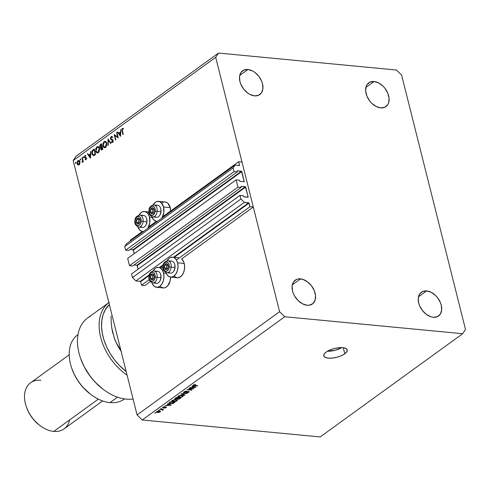<?xml version="1.0" encoding="UTF-8"?>
<svg xmlns="http://www.w3.org/2000/svg" width="490" height="490" viewBox="0 0 490 490"><rect width="100%" height="100%" fill="white"/><g stroke="black" fill="none" stroke-linecap="round" stroke-linejoin="round"><path stroke-width="0.73" d="M130.248 240.259L142.406 231.452L130.248 240.259L130.407 240.915L130.248 240.259M148.531 227.011L156.451 221.278L148.531 227.011M162.576 216.837L238.673 161.718L241.993 162.031L253.287 207.013L249.967 206.7L249.073 203.13L174.22 257.354L249.073 203.13L244.351 202.376L240.915 199.02L239.996 195.375L243.187 195.682L243.744 196.87L248.154 197.201L245.686 187.064L137.261 265.605L136.918 265.274L245.343 186.727L241.092 186.323L241.117 187.462L237.932 187.156L129.507 265.703L127.676 258.408L236.1 179.867L239.285 180.167L239.849 181.355L244.259 181.692L241.791 171.549L133.366 250.096L133.023 249.759L241.448 171.218L237.197 170.808L237.221 171.947L234.036 171.647L233.118 167.996L234.998 165.148L239.543 165.498L238.673 161.718L162.576 216.837M239.2 165.553L234.998 165.148L126.573 243.695L234.998 165.148L233.118 167.996L124.693 246.543L233.118 167.996L234.036 171.647L125.612 250.188L234.036 171.647L237.221 171.947L128.797 250.494L237.221 171.947L237.074 170.839L241.791 171.549L133.366 250.096L134.254 253.642L133.023 249.759L241.448 171.218L244.222 181.735L239.849 181.355L239.285 180.167L236.1 179.867L237.932 187.156L129.507 265.703L132.692 266.003L241.117 187.462L132.692 266.003L129.507 265.703L127.676 258.408L236.1 179.867L237.932 187.156L241.117 187.462L241.092 186.323L245.686 187.064L137.261 265.605L138.149 269.157L136.918 265.274L245.343 186.727L248.179 196.992L243.744 196.87L243.187 195.682L239.996 195.375L131.571 273.922L239.996 195.375L240.915 199.02L132.49 277.567L240.915 199.02L244.351 202.376L135.92 280.923L244.351 202.376L248.73 202.793L249.967 206.7L176.431 259.97L249.967 206.7L253.287 207.013L181.649 258.91L253.287 207.013L241.993 162.031L238.673 161.718L239.567 165.283L239.2 165.553M126.573 243.695L124.693 246.543L125.612 250.188L128.797 250.494L125.612 250.188L124.693 246.543L126.573 243.695M130.181 249.49L133.023 249.759L130.181 249.49M243.916 181.747L244.283 181.478L243.916 181.747M134.076 264.998L136.918 265.274L134.076 264.998M247.811 197.256L248.179 196.992L247.811 197.256M131.571 273.922L132.49 277.567L135.92 280.923L140.305 281.34L149.328 274.804L140.305 281.34L135.92 280.923L132.49 277.567L131.571 273.922M159.464 267.46L163.372 264.631L159.464 267.46M173.509 257.287L248.73 202.793L173.509 257.287M140.648 281.677L141.543 285.241L149.279 279.643L141.543 285.241L144.862 285.56L150.314 281.609L144.862 285.56L141.543 285.241L140.648 281.677L149.138 275.527L140.648 281.677M163.182 265.353L160.175 267.528L163.182 265.353M162.386 270.143L163.317 269.469L162.386 270.143M170.649 277.138A10.014 6.358 95.4 0 1 165.932 272.581L166.931 274.614L168.964 276.593L171.396 277.138L173.858 276.164L175.977 273.818L177.429 270.462L177.999 266.603L177.588 262.824A10.014 6.358 95.4 0 1 170.649 277.138L177.288 277.769A10.014 6.358 -84.6 0 0 184.228 263.461L177.588 262.824L176.265 259.712L174.238 257.734L173.05 257.275L170.551 257.495L169.338 258.169L167.059 260.778A10.014 6.358 95.4 0 1 172.547 257.195A10.014 6.358 95.4 0 1 177.588 262.824L184.228 263.461A10.014 6.358 -84.6 0 0 181.649 258.91L183.67 261.789L184.552 265.298L184.473 269.188L183.444 272.869L181.625 275.778L179.285 277.469L176.792 277.689L174.514 276.403M163.544 272.997A10.014 6.358 95.4 0 1 156.604 287.312A10.014 6.358 95.4 0 1 151.894 282.755L152.886 284.788L154.92 286.766L157.351 287.312L159.814 286.338L161.933 283.992L163.391 280.635L163.954 276.77L163.544 272.997L166.202 273.255L163.544 272.997L162.227 269.886L160.193 267.908L159.005 267.448L156.506 267.669L155.293 268.342L153.015 270.952A10.014 6.358 95.4 0 1 158.509 267.368A10.014 6.358 95.4 0 1 163.544 272.997M156.604 287.312L163.244 287.942A10.014 6.358 -84.6 0 0 170.594 277.132L170.03 281.266L167.58 285.952L165.24 287.642L163.991 287.942L161.559 287.403L160.469 286.577M164.419 201.984L166.851 202.529L167.935 203.35L170.202 207.619L163.562 206.988L170.202 207.619A10.014 6.358 -84.6 0 0 165.161 201.99L158.521 201.353A10.014 6.358 95.4 0 1 163.562 206.988L163.807 212.715L161.847 218.142A10.014 6.358 95.4 0 0 163.562 206.988L161.296 202.719L159.023 201.433L156.524 201.653L155.312 202.327L153.033 204.936A10.014 6.358 95.4 0 1 158.521 201.353M149.517 217.162A10.014 6.358 95.4 0 1 147.802 228.316L149.762 222.889L149.517 217.162L152.176 217.413L149.517 217.162L148.201 214.05L147.251 212.893L144.979 211.607L142.48 211.827L141.267 212.501L138.989 215.11A10.014 6.358 95.4 0 1 144.483 211.527A10.014 6.358 95.4 0 1 149.517 217.162M143.466 231.458A10.014 6.358 95.4 0 1 142.578 231.47A10.014 6.358 95.4 0 1 137.868 226.913L139.803 230.104L142.082 231.39L143.466 231.458M344.801 353.792L343.282 347.735L344.801 353.792L341.328 355.728L336.967 357.235L332.385 358.086L328.276 358.141L325.268 357.406L323.823 355.985L324.153 354.092L326.211 352.022A12.085 4.557 -14.1 0 1 338.798 347.716A12.085 4.557 -14.1 0 1 347.226 349.964A12.085 4.557 -14.1 0 1 344.801 353.792A12.085 4.557 -14.1 0 1 332.214 358.104A12.085 4.557 -14.1 0 1 323.786 355.85A12.085 4.557 -14.1 0 1 326.211 352.022L329.684 350.087L334.045 348.58L338.627 347.729L342.737 347.673L345.744 348.408L347.19 349.829L346.859 351.722L344.801 353.792M374.06 81.512A14.676 9.898 -125.9 0 1 387.382 92.249A14.676 9.898 -125.9 0 1 385.985 106.587A14.676 9.898 -125.9 0 1 380.687 107.886L384.754 107.292L387.7 104.78L388.601 102.918L389.091 98.325L387.798 93.18L384.92 88.267L383.015 86.136L378.635 82.933L374.06 81.512L369.993 82.106L367.053 84.617L366.146 86.479L365.656 91.073L366.949 96.218L369.827 101.13L371.732 103.261L376.112 106.465L380.687 107.886A14.676 9.898 -125.9 0 1 367.365 97.149A14.676 9.898 -125.9 0 1 368.762 82.81A14.676 9.898 -125.9 0 1 374.06 81.512L365.877 87.441L374.06 81.512M426.661 290.913A14.676 9.898 -125.9 0 1 439.977 301.644A14.676 9.898 -125.9 0 1 438.581 315.983A14.676 9.898 -125.9 0 1 433.283 317.281L437.35 316.693L440.296 314.182L441.668 310.139L441.257 305.172L440.394 302.581L437.515 297.669L435.61 295.537L431.231 292.328L426.661 290.913L422.594 291.507L419.648 294.012L418.276 298.061L418.687 303.022L419.55 305.613L422.429 310.531L426.453 314.464L431.016 316.822L433.283 317.281A14.676 9.898 -125.9 0 1 419.967 306.55A14.676 9.898 -125.9 0 1 421.363 292.212A14.676 9.898 -125.9 0 1 426.661 290.913L418.478 296.842L426.661 290.913M300.505 278.89A14.676 9.898 -125.9 0 1 313.827 289.621A14.676 9.898 -125.9 0 1 312.43 303.959A14.676 9.898 -125.9 0 1 307.132 305.258L309.27 305.215L312.841 303.635L315.046 300.29L315.536 295.697L314.243 290.558L311.364 285.639L307.334 281.707L302.771 279.349L298.367 278.933L296.438 279.478L293.492 281.989L292.12 286.031L292.53 290.999L293.394 293.59L294.655 296.125L298.177 300.633L302.557 303.843L307.132 305.258A14.676 9.898 -125.9 0 1 293.81 294.527A14.676 9.898 -125.9 0 1 295.207 280.188A14.676 9.898 -125.9 0 1 300.505 278.89L292.322 284.819L300.505 278.89M247.909 69.488A14.676 9.898 -125.9 0 1 261.225 80.219A14.676 9.898 -125.9 0 1 259.829 94.558A14.676 9.898 -125.9 0 1 254.531 95.856L258.598 95.262L261.544 92.757L262.916 88.708L262.505 83.747L261.642 81.156L258.763 76.244L254.739 72.306L252.479 70.903L247.909 69.488L243.842 70.076L240.896 72.587L239.524 76.63L239.935 81.597L240.798 84.188L243.677 89.1L247.701 93.039L249.961 94.441L254.531 95.856A14.676 9.898 -125.9 0 1 241.215 85.125A14.676 9.898 -125.9 0 1 242.611 70.787A14.676 9.898 -125.9 0 1 247.909 69.488L239.726 75.417L247.909 69.488M401.604 75.056L465.5 329.439L462.683 333.715L284.739 316.748L142.241 419.979L320.184 436.939L462.683 333.715L320.184 436.939L142.241 419.979L137.084 414.944L279.588 311.714L215.692 57.33L73.188 160.561L137.084 414.944L73.188 160.561L76.005 156.286L218.509 53.061L396.453 70.021L401.604 75.056L465.5 329.439L462.683 333.715L284.739 316.748L279.588 311.714L137.084 414.944L142.241 419.979L284.739 316.748L279.588 311.714L215.692 57.33L218.509 53.061L76.005 156.286L73.188 160.561L215.692 57.33L218.509 53.061L396.453 70.021L401.604 75.056M117.704 137.022L116.632 132.759L116.957 132.527L118.317 137.953L114.789 135.46L115.861 139.73L115.536 139.969L114.176 134.536L117.704 137.022L114.176 134.536L115.536 139.969L115.861 139.73L114.789 135.46L118.317 137.953L116.957 132.527L116.632 132.759L117.024 132.796L116.632 132.759L117.704 137.022L118.096 137.059L117.704 137.022M111.236 137.163L112.253 137.494L112.492 136.998L111.095 136.606L110.434 138.823L110.875 138.866L110.434 138.823L110.366 138.186L111.187 136.545L112.492 136.998L112.253 137.494L111.304 137.12L110.734 138.088L110.936 138.952L113.049 140.305L113.043 141.524L112.198 142.474L111.31 142.106L111.518 141.561L112.584 141.567L112.682 140.465L110.973 139.638L110.434 138.823L112.761 140.673L112.4 141.745L111.518 141.561L111.31 142.106L112.504 142.327L113.08 140.416L110.758 138.597L111.236 137.163L112.921 137.182M108.057 138.97L110.997 143.258L110.648 143.509L108.37 140.103L108.241 145.254L107.892 145.506L108.057 138.97L107.892 145.506L108.241 145.254L108.37 140.103L110.648 143.509L110.997 143.258L108.057 138.97M104.082 141.69L104.86 141.359L105.981 141.781L106.802 143.717L106.214 146.626L104.756 147.71L103.972 147.545L103.078 146.455L102.943 143.49L104.082 141.69L102.9 145.916L104.493 147.717L105.54 147.374L106.698 143.135L105.099 141.359L104.082 141.69L105.405 141.812L104.082 141.69M96.849 146.92L97.633 146.596L98.753 147.018L99.574 148.954L98.986 151.863L97.528 152.947L96.744 152.782L95.85 151.692L95.715 148.727L96.849 146.92L95.672 151.153L97.265 152.947L98.312 152.611L99.47 148.372L97.871 146.596L96.849 146.92L98.178 147.049L96.849 146.92M90.822 151.453L90.423 158.16L87.392 153.94L87.747 153.682L88.715 155.036L90.356 153.848L90.822 151.453L90.356 153.848L88.715 155.036L87.747 153.682L87.392 153.94L90.472 158.129L90.822 151.453M75.632 162.38L76.066 162.803L75.607 163.305L75.521 162.496L75.858 163.286L76.042 162.613L75.632 162.38L76.042 162.613M147.906 213.138L149.119 212.464M170.612 211.019A10.014 6.358 -84.6 0 0 170.202 207.619L170.612 211.392M161.951 202.964L163.164 202.29M77.855 164.848L79.025 164.775L79.864 163.391L79.87 161.718L79.803 163.611L78.431 165.014L77.622 164.652L77.138 163.697L77.5 161.192L78.265 160.506L79.111 160.555L79.87 161.718L78.731 160.426L77.99 160.671L77.138 163.697L78.314 165.014M80.311 158.987L80.746 159.415L80.293 159.918L80.201 159.109L80.538 159.893L80.721 159.226L80.311 158.987L80.721 159.226M81.971 157.866L82.296 157.633L83.294 161.602L82.969 161.835L82.822 161.253L82.106 162.447L82.596 160.775L81.971 157.866L82.59 160.604L82.026 162.441L82.822 161.253L82.969 161.835L83.294 161.602L82.296 157.633L81.971 157.866M83.227 156.874L83.668 157.296L83.208 157.798L83.122 156.99L83.453 157.78L83.643 157.106L83.227 156.874L83.643 157.106M86.387 158.209L86.105 159.624L85.162 159.66L85.297 159.158L85.922 159.189L86.062 158.466L84.788 157.823L84.458 156.812L84.923 155.649L85.891 155.581L85.768 156.108L84.978 156.237L84.831 157.045L86.387 158.209L85.885 158.172L85.854 159.25L85.297 159.158L85.162 159.66L85.977 159.734L85.162 159.66L85.977 159.734L86.387 158.209L86.111 157.688L84.513 157.296L84.788 157.823L86.387 158.221M91.949 153.768L92.157 150.871L94.252 148.972L95.611 154.399L93.541 155.581L92.212 154.534L91.949 153.768L93.688 155.563L95.611 154.399L94.252 148.972L93.131 149.781L93.933 149.86L93.131 149.781C91.973 150.644 91.581 151.967 91.949 153.768L92.353 153.805L91.949 153.768M100.499 144.446L101.479 143.735L102.845 149.162L101.491 149.989L100.695 149.315L100.781 147.704L100.144 147.557L99.697 146.657L99.795 145.426L100.499 144.446L99.733 146.822L100.781 147.704L100.652 149.162L101.363 149.989L102.845 149.162L101.479 143.735L100.499 144.446L101.687 144.556L100.499 144.446M120.938 129.636L120.54 136.343L117.508 132.122L117.863 131.865L118.837 133.219L120.473 132.031L120.938 129.636L120.473 132.031L118.837 133.219L117.863 131.865L117.508 132.122L120.54 136.343L120.938 129.636M122.518 128.986L122.194 129.819L123.278 134.364L122.953 134.597L121.826 129.556L122.396 128.417L123.425 128.411L123.339 128.968L122.518 128.986L123.339 128.968L123.425 128.411L122.396 128.417L122.035 130.928L122.953 134.597L123.278 134.364L122.371 130.75L122.518 128.986M192.619 388.693L188.919 388.337L193.948 388.509L188.313 389.55L192.019 389.899L191.645 390.175L186.996 389.734L192.619 388.693L186.996 389.734L191.645 390.175L192.019 389.899L188.313 389.55L193.948 388.509L188.919 388.337L192.619 388.693L192.546 388.374L192.619 388.693M184.16 392.845L183.554 392.637L183.591 392.214L185.257 391.296L186.721 391.167L184.546 391.908L184.136 392.355L184.522 392.576L188.007 391.424L189.189 391.724L187.609 392.845L186.28 392.974L188.307 392.196L188.503 391.816L188.038 391.682L184.16 392.845L187.578 391.731L188.166 391.688L188.221 392.257L186.28 392.974L188.779 392.3L189.189 391.724L188.552 391.418L184.522 392.576L184.454 391.969L186.721 391.167L183.946 391.89L183.487 392.521L184.16 392.845L183.922 391.908L184.16 392.845M184.589 395.283L181.079 394.015L187.198 393.397L181.839 393.911L184.981 395.001L184.589 395.283L184.981 395.001L181.839 393.911L187.198 393.397L181.465 393.733L181.079 394.015L184.589 395.283L184.473 394.824L184.589 395.283M178.182 396.067L181.018 395.234L183.266 395.638L182.574 396.753L180.038 397.359L177.919 396.992L178.182 396.067L177.827 396.906L179.132 397.329L182.948 396.52L183.389 395.834L181.937 395.252L179.977 395.363L178.182 396.067M172.174 400.416L175.01 399.583L177.38 400.177L176.565 401.108L174.244 401.702L172.027 401.42L171.757 400.869L172.174 400.416L171.825 401.255L173.123 401.684L176.939 400.875L177.38 400.183L175.928 399.601L172.174 400.416M168.339 404.385L167.268 404.023L167.66 403.742L171.151 405.022L170.79 405.285L164.983 405.677L167.078 405.297L168.339 404.385L167.078 405.297L164.983 405.677L170.79 405.285L171.151 405.022L167.66 403.742L167.268 404.023L168.339 404.385L168.229 403.95L168.339 404.385M155.557 413.052L154.895 412.99L155.269 412.715L155.93 412.782L155.557 413.052L155.93 412.782L155.269 412.715L154.895 412.99L155.557 413.052L155.477 412.733L155.557 413.052M160.236 411.937L160.028 411.122L160.236 411.937L159.495 411.043L156.733 411.606L157.511 412.507L156.512 412.243L156.531 411.784L158.478 411.037L160.457 411.306L159.924 412.127L158.154 412.531L160.236 411.937L160.549 411.453M159.03 410.534L158.368 410.473L158.742 410.197L159.403 410.265L158.368 410.473L159.03 410.534M161.571 409.585L159.82 409.42L160.193 409.144L163.574 409.469L162.662 409.689L162.888 410.007L162.282 410.308L161.939 410.161L162.312 409.756L161.571 409.585L162.196 409.701L161.939 410.161L162.282 410.308L162.815 410.069L162.662 409.689L163.574 409.469L160.193 409.144L159.82 409.42L161.571 409.585M161.565 408.697L160.898 408.636L161.565 408.697M162.87 408.054L162.386 407.558L163.587 406.878L164.646 406.761L163.237 407.294L163.164 407.772L165.565 406.951L166.533 407.178L164.591 408.158L165.828 407.478L165.657 407.208L162.87 408.054L165.743 407.215L164.358 408.158L166.184 407.631L166.055 406.933L163.556 407.741L163.121 407.374L164.646 406.761L162.668 407.306L162.87 408.054L162.668 407.306M170.244 403.791L168.756 403.172L170.336 401.8L174.985 402.247L172.927 403.54L170.244 403.791L173.301 403.393L174.985 402.247L170.336 401.8L168.762 403.233L170.244 403.791M177.141 398.927L177.711 399.313L177.484 398.407L177.711 399.313L180.988 397.892L176.345 397.451L174.752 398.848L175.5 399.179L175.261 398.229L175.5 399.179L174.758 398.731L176.345 397.451L180.988 397.892L178.875 399.191L177.135 399.038M193.078 386.463L192.007 386.102L192.392 385.82L195.89 387.1L195.522 387.363L189.722 387.762L191.817 387.382L193.078 386.463L191.817 387.382L189.722 387.762L195.522 387.363L195.89 387.1L192.392 385.82L192.007 386.102L193.078 386.463L192.968 386.028L193.078 386.463M193.525 384.95L194.267 385.691L194.181 385.361L194.267 385.691L197.795 385.722L194.028 385.318L193.973 384.705L194.052 385.018L195.755 384.527L193.703 384.84L195.455 384.503L193.979 385.299L197.795 385.722L197.421 385.991L193.758 385.624L193.268 385.41L193.525 384.95L193.244 385.361M327.436 351.226A12.085 4.557 165.9 0 0 341.824 347.612L335.215 350.258L327.436 351.226M156.733 411.606L156.414 412.096M159.795 411.079L159.758 411.888L159.814 411.478L159.121 411.312L159.758 411.888L157.854 412.231L157.204 411.661L159.042 411.018L157.204 411.661M163.121 409.426L163.201 409.738L163.121 409.426M162.582 409.371L162.662 409.689L162.582 409.371M162.815 410.069L162.662 409.689M163.164 407.772L163.121 407.374M166.184 407.631L166.055 406.933M165.743 407.215L165.687 407.594M164.652 407.239L164.732 407.558L164.652 407.239M170.673 404.844L170.79 405.285L170.673 404.844M168.762 404.526L169.773 404.899L169.669 404.477L170.483 405.108L170.391 404.74L170.483 405.108L167.745 405.261L167.654 404.881L167.745 405.261L168.762 404.526L168.658 404.103L168.762 404.526L167.745 405.261L170.483 405.108L168.762 404.526M173.87 402.609L173.962 402.982L173.87 402.609M173.221 403.068L173.301 403.393L173.221 403.068M169.632 403.313L172.247 403.46L174.066 402.468L170.502 402.125L169.859 402.59L169.761 402.216L169.632 403.313L170.422 401.812L174.066 402.468L173.987 402.149L172.823 403.288L170.624 403.521L169.632 403.313L169.283 402.56M176.651 399.718L176.939 400.875L176.651 399.718M173.037 401.347L173.123 401.684L173.037 401.347M171.739 400.924L171.825 401.255L171.739 400.924M175.549 399.877L176.731 400.312L176.394 400.826L173.515 401.414L172.719 400.471L172.639 400.14L172.719 400.471L175.549 399.877L175.469 399.577L175.549 399.877L173.166 400.22L172.407 400.991L173.65 401.426L175.641 401.194L176.737 400.367L175.549 399.877M172.247 400.367L172.4 400.973L172.719 400.471M178.011 399.032L180.069 398.113L178.685 397.978L180.069 398.113L179.995 397.794L179.456 398.56L178.011 399.032L177.594 398.327L177.692 398.731L178.605 397.666L177.656 398.793L178.011 399.032L177.692 398.731M175.873 398.903L178.139 397.929L176.51 397.776L178.139 397.929L178.06 397.611L177.447 398.431L175.873 398.903L175.353 398.162L175.463 398.584L176.431 397.457L175.426 398.646L175.873 398.903L175.463 398.584M182.66 395.363L182.948 396.52L182.66 395.363M179.046 396.992L179.132 397.329L179.046 396.992M177.748 396.569L177.827 396.906L177.748 396.569M182.58 395.344L182.733 395.963L181.557 395.522L182.403 396.471L180.73 397.047L179.524 397.059L178.648 395.791L178.728 396.116L181.557 395.522L181.478 395.222L181.557 395.522L179.536 395.73L178.415 396.477L178.715 396.9L180.246 397.084L182.066 396.673L182.727 395.938L182.403 396.471M178.256 396.018L178.409 396.624L178.728 396.116M184.369 391.632L184.454 391.969L184.369 391.632M184.522 392.576L184.454 391.969M188.558 391.418L188.779 392.3L188.558 391.418M188.166 391.688L188.221 392.257M193.458 388.46L193.544 388.797L193.458 388.46M191.566 389.856L191.645 390.175L191.566 389.856M195.412 386.929L195.522 387.363L195.412 386.929M193.495 386.604L194.512 386.984L194.401 386.555L195.222 387.186L195.13 386.824L195.222 387.186L192.484 387.339L192.386 386.965L192.484 387.339L193.495 386.604L193.391 386.187L193.495 386.604L192.484 387.339L195.222 387.186L193.495 386.604M156.929 411.478L157.645 412.206L159.758 411.888M156.622 221.296A10.014 6.358 95.4 0 0 157.511 221.284L156.126 221.217L153.848 219.93L151.906 216.739A10.014 6.358 95.4 0 0 156.622 221.296L157.394 221.37M75.442 163.048L75.858 163.286M76.955 162.502L77.371 162.741M78.976 164.805L78.731 164.493M78.902 164.285L79.521 163.286L79.545 161.951L79.925 161.988L78.761 160.983L77.745 161.553L77.426 163.305L78.112 161.155L79.545 161.951L78.902 164.285L79.454 164.34L77.463 163.464L77.138 163.697L78.161 164.407L79.686 164.585M79.068 161.008L77.99 160.671L79.374 160.757M79.454 160.708L79.062 161.02M78.584 164.193L79.062 164.885M78.112 161.155L80.017 161.1M80.121 159.66L80.538 159.893M83.214 161.29L82.822 161.253L83.214 161.29M82.026 162.441L82.338 162.368M82.651 161.939L82.1 161.89L82.651 161.939M82.681 161.878L82.283 161.841L82.681 161.878M83.055 160.647L82.59 160.604L83.055 160.647M82.7 159.238L82.308 159.201L82.7 159.238M83.043 157.547L83.453 157.78M85.162 159.66L85.977 159.74M85.854 159.25L85.297 159.158M86.436 158.503L86.062 158.466L86.436 158.503M85.407 158.037L85.885 158.172M86.363 158.123L85.493 158.043M86.73 158.16L84.788 157.823L86.118 157.952L85.842 157.425M84.997 155.593L84.513 157.296L85.003 157.345L85.138 156.065L85.768 156.108L85.891 155.581L84.997 155.593L85.891 155.581M85.138 156.065L85.768 156.108M86.111 157.688L85.015 157.357M85.873 157.529L86.418 158.105M87.967 153.995L87.392 153.94L87.967 153.995M89.517 155.116L88.715 155.036L89.517 155.116M90.693 153.885L90.356 153.848L90.693 153.885M90.809 151.747L90.466 151.71L90.809 151.747M90.185 157.082L89.027 155.471L90.656 154.564L90.319 154.534L90.185 157.082L90.521 157.112L90.185 157.082L90.319 154.534L89.027 155.471L90.185 157.082M94.092 155.422L93.706 154.969M93.608 154.797L94.215 155.514M93.749 154.913L95.152 154.081L94.068 149.762L92.708 150.877L92.187 152.176L92.5 154.166L93.749 154.913L92.273 153.529L92.653 150.951L94.46 149.799L94.068 149.762L95.152 154.081L95.544 154.117L94.895 154.264L95.599 154.332L93.749 154.913L94.766 155.012L93.425 154.944L94.748 155.067M97.939 152.831L97.461 152.347M96.077 151.19L95.672 151.153L96.077 151.19M97.982 147.208L98.533 146.841M98.564 146.829L97.822 147.368M97.418 152.286L98.074 152.911M98.968 147.331L99.335 147.349M98.159 152.065L97.271 152.329L95.997 150.92L97.002 147.472L97.859 147.196L99.525 148.648L99.145 148.611L98.159 152.065L98.802 152.127L98.159 152.065L99.151 150.399L99.145 148.611L98.557 147.521L97.639 147.202L96.328 148.262L95.911 150.436L96.732 152.133L98.159 152.065M101.093 149.205L100.652 149.162L101.093 149.205M101.35 147.57L101.148 147.221M100.168 146.859L99.733 146.822L100.168 146.859M101.13 147.172L101.467 147.686M101.938 149.162L102.379 148.844L101.938 147.104L102.337 147.141L101.228 147.71L100.946 148.788L101.252 149.346L101.938 149.162L100.971 148.917L101.938 147.104L102.379 148.844L102.771 148.88L101.938 149.162L102.741 149.236L101.381 149.389L102.71 149.511M100.891 147.129L101.804 146.547L101.295 144.526L101.687 144.562L100.419 145.212L100.034 146.455L100.891 147.129L100.058 146.584L101.295 144.526L101.804 146.547L102.196 146.584L101.589 146.7L102.239 146.761L100.891 147.129L101.791 147.214L100.609 147.165L101.938 147.294M105.166 147.594L104.689 147.11M103.31 145.953L102.9 145.916L103.31 145.953M105.209 141.971L105.76 141.61M105.791 141.592L105.05 142.131M104.646 147.049L105.301 147.674M106.195 142.094L106.563 142.112M105.387 146.829L104.499 147.092L103.225 145.683L104.229 142.235L105.087 141.959L106.753 143.411L106.373 143.374L105.387 146.829L106.036 146.89L105.387 146.829L106.379 145.163L106.373 143.374L105.785 142.284L104.866 141.965L103.555 143.025L103.139 145.199L103.96 146.896L105.387 146.829M108.921 140.158L108.37 140.103L108.921 140.158M111.677 136.428L111.095 136.606L112.228 136.71L111.095 136.606M111.99 142.486L112.504 142.327M112.62 142.235L111.31 142.106L112.62 142.235M112.4 141.745L111.518 141.561M113.129 140.71L112.761 140.673L113.129 140.71M113.012 140.207L112.345 140.146L113.012 140.207M112.945 140.073L111.72 139.956L112.945 140.073M111.977 139.436L113.049 140.085L111.757 138.952M112.302 139.76L112.669 139.956M115.689 135.546L114.789 135.46L115.689 135.546M118.084 132.178L117.508 132.122L118.084 132.178M119.64 133.298L118.837 133.219L119.64 133.298M120.81 132.067L120.473 132.031L120.81 132.067M120.926 129.924L120.583 129.893L120.926 129.924M120.301 135.264L119.144 133.654L120.779 132.747L120.436 132.717L120.301 135.264L120.644 135.295L120.301 135.264L120.436 132.717L119.144 133.654L120.301 135.264M122.427 130.971L122.035 130.928L122.427 130.971M123.413 128.515L122.396 128.417L123.413 128.515M123.425 128.411L122.396 128.417M122.776 128.895L123.339 128.968M150.602 211.417L150.461 212.164A3.02 1.917 95.4 0 1 150.35 210.633L150.693 210.669L150.602 211.417L150.693 210.669L150.35 210.633L150.344 211.417L151.055 213.334L151.974 213.83L153.407 213.077L154.172 211.006L153.468 208.305L152.549 207.809L151.557 208.121L150.35 210.633A3.02 1.917 95.4 0 1 150.755 209.157A3.02 1.917 95.4 0 1 152.549 207.809A3.02 1.917 95.4 0 1 154.062 209.475A3.02 1.917 95.4 0 1 153.768 212.482A3.02 1.917 95.4 0 1 151.974 213.83L153.768 212.482L154.001 211L154.062 209.475L152.549 207.809L150.755 209.157L150.693 210.669L150.755 209.157L152.549 207.809L154.062 209.475L154.001 211L153.768 212.482L151.974 213.83A3.02 1.917 95.4 0 1 150.461 212.164L151.974 213.83L150.461 212.164L150.602 211.417M160.022 214.841A5.457 3.467 -84.6 0 0 160.114 214.687A5.457 3.467 -84.6 0 0 161.02 211.662L160.941 211.649A6.045 3.84 95.4 0 1 159.936 215.006A6.045 3.84 95.4 0 1 154.724 216.323M155.208 211.104A4.661 2.958 95.4 0 1 151.814 215.459A4.661 2.958 95.4 0 1 149.315 210.535L149.003 210.504L149.707 208.777L150.994 206.805L152.121 206.21L153.799 206.639L154.662 207.742L155.238 210.192L155.067 212.005L154.031 214.302L152.402 215.429L150.724 215L149.566 213.162L149.315 210.535A4.661 2.958 95.4 0 1 152.709 206.18A4.661 2.958 95.4 0 1 155.208 211.104L157.143 211.288L155.208 211.104M152.751 216.935A6.045 3.84 -84.6 0 0 157.143 211.288A6.045 3.84 95.4 0 1 152.751 216.935L156.549 217.297A6.045 3.84 -84.6 0 0 160.941 211.649L157.143 211.288L160.941 211.649A6.045 3.84 -84.6 0 0 157.694 205.267L153.897 204.906A6.045 3.84 95.4 0 1 157.143 211.288A6.045 3.84 -84.6 0 0 153.897 204.906C150.559 205.708 148.923 207.57 149.003 210.504C148.372 213.377 149.621 215.526 152.751 216.935M155.722 205.88A6.045 3.84 95.4 0 1 160.585 208.152A6.045 3.84 95.4 0 1 160.941 211.649L161.02 211.662A5.457 3.467 -84.6 0 0 160.702 208.501L161.02 211.662L159.936 215.006M160.585 208.152L160.702 208.501A5.457 3.467 -84.6 0 0 160.647 208.336M152.457 212.354L153.094 213.058L152.457 212.354L150.461 212.164L152.457 212.354L152.745 209.346L150.755 209.157L152.745 209.346L152.457 212.354M153.505 208.777L152.745 209.346L153.505 208.777M164.628 267.258L164.487 268.006A3.02 1.917 95.4 0 1 164.377 266.474L164.72 266.505L164.628 267.258L164.72 266.505L164.377 266.474L164.487 268.006L165.516 269.518L166.502 269.61L167.433 268.918L168.199 266.842L167.494 264.147L166.576 263.651L165.583 263.963L164.377 266.474A3.02 1.917 95.4 0 1 164.775 264.998A3.02 1.917 95.4 0 1 166.576 263.651A3.02 1.917 95.4 0 1 168.088 265.317A3.02 1.917 95.4 0 1 167.794 268.324A3.02 1.917 95.4 0 1 166 269.665L167.794 268.324L168.027 266.842L168.088 265.317L166.576 263.651L164.775 264.998L164.72 266.505L164.775 264.998L166.576 263.651L168.088 265.317L168.027 266.842L167.794 268.324L166 269.665A3.02 1.917 95.4 0 1 164.487 268.006L166 269.665L164.487 268.006L164.628 267.258M174.048 270.682A5.457 3.467 -84.6 0 0 174.14 270.529A5.457 3.467 -84.6 0 0 175.046 267.497L174.967 267.491A6.045 3.84 95.4 0 1 173.962 270.848A6.045 3.84 95.4 0 1 168.75 272.164M169.234 266.946A4.661 2.958 95.4 0 1 165.841 271.301A4.661 2.958 95.4 0 1 163.342 266.376L163.029 266.346L163.734 264.618L165.02 262.64L166.735 262.015L167.825 262.481L168.683 263.577L169.264 266.033L169.093 267.846L168.058 270.143L166.429 271.264L164.75 270.835L163.593 268.998L163.342 266.376A4.661 2.958 95.4 0 1 166.735 262.015A4.661 2.958 95.4 0 1 169.234 266.946L171.169 267.13L169.234 266.946M166.778 272.777A6.045 3.84 -84.6 0 0 171.169 267.13A6.045 3.84 95.4 0 1 166.778 272.777L170.575 273.138A6.045 3.84 -84.6 0 0 174.967 267.491L171.169 267.13L174.967 267.491A6.045 3.84 -84.6 0 0 171.721 261.109L167.923 260.741A6.045 3.84 95.4 0 1 171.169 267.13A6.045 3.84 -84.6 0 0 167.923 260.741C164.585 261.544 162.95 263.412 163.029 266.346C162.398 269.218 163.648 271.362 166.778 272.777M174.728 264.337L175.046 267.497L173.962 270.848M169.748 261.721A6.045 3.84 95.4 0 1 174.612 263.994A6.045 3.84 95.4 0 1 174.967 267.491L175.046 267.497A5.457 3.467 -84.6 0 0 174.728 264.343A5.457 3.467 -84.6 0 0 174.673 264.177M166.484 268.195L167.121 268.9L166.484 268.195L164.487 268.006L166.484 268.195L166.772 265.188L164.775 264.998L166.772 265.188L166.484 268.195M167.531 264.618L166.772 265.188L167.531 264.618M150.583 277.432L150.448 278.179A3.02 1.917 95.4 0 1 150.332 276.648L150.681 276.679L150.583 277.432L150.681 276.679L150.332 276.648L150.326 277.432L150.687 278.828L151.471 279.692L152.457 279.784L153.388 279.092L154.154 277.015L153.45 274.32L152.531 273.824L151.539 274.137L150.332 276.648A3.02 1.917 95.4 0 1 150.736 275.166A3.02 1.917 95.4 0 1 152.531 273.824A3.02 1.917 95.4 0 1 154.044 275.49A3.02 1.917 95.4 0 1 153.756 278.498A3.02 1.917 95.4 0 1 151.955 279.839L153.756 278.498L153.983 277.015L154.044 275.49L152.531 273.824L150.736 275.166L150.681 276.679L150.736 275.166L152.531 273.824L154.044 275.49L153.983 277.015L153.756 278.498L151.955 279.839A3.02 1.917 95.4 0 1 150.448 278.179L151.955 279.839L150.448 278.179L150.583 277.432M160.01 280.856A5.457 3.467 -84.6 0 0 160.095 280.703A5.457 3.467 -84.6 0 0 161.002 277.671L160.922 277.665A6.045 3.84 95.4 0 1 159.918 281.021A6.045 3.84 95.4 0 1 154.705 282.332M155.704 271.895A6.045 3.84 95.4 0 1 160.573 274.167A6.045 3.84 95.4 0 1 160.922 277.665L157.125 277.303A6.045 3.84 -84.6 0 0 153.878 270.915A6.045 3.84 95.4 0 1 157.125 277.303L155.189 277.12A4.661 2.958 95.4 0 0 152.69 272.189A4.661 2.958 95.4 0 0 149.297 276.55L150.473 273.346L151.526 272.434L152.69 272.189L154.252 273.132L155.134 275.319L155.048 278.02L154.013 280.317L152.384 281.438L150.706 281.009L149.548 279.171L148.985 276.519C148.354 279.392 149.603 281.536 152.733 282.951L156.531 283.312A6.045 3.84 -84.6 0 0 160.922 277.665L157.125 277.303A6.045 3.84 95.4 0 1 152.733 282.951A6.045 3.84 -84.6 0 0 157.125 277.303L155.189 277.12A4.661 2.958 95.4 0 1 151.796 281.474A4.661 2.958 95.4 0 1 149.297 276.55L149.487 276.562M160.683 274.504L160.922 277.665A6.045 3.84 -84.6 0 0 157.676 271.282L153.878 270.915C150.54 271.717 148.905 273.585 148.985 276.519M160.573 274.167L160.683 274.516A5.457 3.467 -84.6 0 1 161.002 277.671L160.089 280.709M152.439 278.369L153.076 279.073L152.439 278.369L150.448 278.179L152.439 278.369L152.727 275.356L150.736 275.166L152.727 275.356L152.439 278.369M153.486 274.792L152.727 275.356L153.486 274.792M136.557 221.59L136.422 222.338A3.02 1.917 95.4 0 1 136.306 220.806L136.655 220.843L136.557 221.59L136.655 220.843L136.306 220.806L136.3 221.59L137.01 223.507L138.431 223.948L139.362 223.25L140.128 221.18L139.423 218.479L138.505 217.983L137.512 218.295L136.306 220.806A3.02 1.917 95.4 0 1 136.71 219.33A3.02 1.917 95.4 0 1 138.505 217.983A3.02 1.917 95.4 0 1 140.018 219.649A3.02 1.917 95.4 0 1 139.73 222.656A3.02 1.917 95.4 0 1 137.929 223.997L139.73 222.656L139.956 221.174L140.018 219.649L138.505 217.983L136.71 219.33L136.655 220.843L136.71 219.33L138.505 217.983L140.018 219.649L139.956 221.174L139.73 222.656L137.929 223.997A3.02 1.917 95.4 0 1 136.422 222.338L137.929 223.997L136.422 222.338L136.557 221.59M145.983 225.014A5.457 3.467 -84.6 0 0 146.069 224.861A5.457 3.467 -84.6 0 0 146.976 221.829L146.896 221.823A6.045 3.84 95.4 0 1 145.891 225.18A6.045 3.84 95.4 0 1 140.679 226.496M141.163 221.278A4.661 2.958 95.4 0 1 137.77 225.633A4.661 2.958 95.4 0 1 135.271 220.708L134.958 220.678L135.663 218.95L136.949 216.978L138.082 216.384L139.754 216.813L140.618 217.915L141.194 220.365L141.022 222.178L139.987 224.475L138.358 225.602L136.679 225.173L135.522 223.336L135.271 220.708A4.661 2.958 95.4 0 1 138.664 216.353A4.661 2.958 95.4 0 1 141.163 221.278L143.098 221.462L141.163 221.278M138.707 227.109A6.045 3.84 -84.6 0 0 143.098 221.462A6.045 3.84 95.4 0 1 138.707 227.109L142.504 227.47A6.045 3.84 -84.6 0 0 146.896 221.823L143.098 221.462L146.896 221.823A6.045 3.84 -84.6 0 0 143.65 215.441L139.852 215.079A6.045 3.84 95.4 0 1 143.098 221.462A6.045 3.84 -84.6 0 0 139.852 215.079C136.514 215.882 134.879 217.744 134.958 220.678C134.327 223.55 135.577 225.7 138.707 227.109M141.677 216.053A6.045 3.84 95.4 0 1 146.547 218.326A6.045 3.84 95.4 0 1 146.896 221.823L146.976 221.829A5.457 3.467 -84.6 0 0 146.657 218.675L146.976 221.829L146.063 224.867M146.547 218.326L146.657 218.675A5.457 3.467 -84.6 0 0 146.602 218.509M138.413 222.527L139.056 223.232L138.413 222.527L136.422 222.338L138.413 222.527L138.701 219.52L136.71 219.33L138.701 219.52L138.413 222.527M139.46 218.95L138.701 219.52L139.46 218.95M77.971 334.59L77.726 334.768A39.715 26.779 54.1 0 0 73.947 373.564A39.715 26.779 54.1 0 0 109.987 402.609A39.715 26.779 -125.9 0 1 90.724 394.389A39.715 26.779 -125.9 0 1 71.724 368.162A39.715 26.779 -125.9 0 1 77.971 334.596M90.166 393.96L82.847 387.174L78.271 381.306L74.523 374.917L71.957 368.835A37.987 25.615 54.1 0 0 90.136 393.942L90.724 394.389M69.206 354.803L30.613 382.757A28.494 19.214 54.1 0 0 27.899 410.589A28.494 19.214 54.1 0 0 53.759 431.421A28.494 19.214 -125.9 0 1 39.935 425.528A28.494 19.214 -125.9 0 1 26.307 406.712A28.494 19.214 -125.9 0 1 40.903 380.234M26.307 406.712L26.552 407.411A26.766 18.044 54.1 0 0 39.353 425.081L39.935 425.528M69.647 419.912A28.494 19.214 -125.9 0 1 53.759 431.421L98.331 399.136L53.759 431.421A28.494 19.214 54.1 0 0 64.043 428.903L102.631 400.949M124.564 398.915A39.715 26.779 -125.9 0 1 109.987 402.609L117.496 397.163L109.987 402.609A39.715 26.779 54.1 0 0 124.325 399.093L124.57 398.915M127.106 375.224A47.487 32.022 -125.9 0 1 108.872 302.624A47.487 32.022 54.1 0 0 127.106 375.224M109.313 302.293L87.624 318.004A47.487 32.022 54.1 0 0 85.205 368.449A47.487 32.022 54.1 0 0 133.078 398.976A47.487 32.022 -125.9 0 1 103.163 389.287A47.487 32.022 -125.9 0 1 80.452 357.933A47.487 32.022 -125.9 0 1 90.479 316.258M102.606 388.864L95.091 382.096L90.148 376.234L84.06 366.496L80.678 358.594M126.181 371.524L119.254 365.326L114.335 359.611L110.072 353.357L106.575 346.742L103.947 339.938L102.257 333.139L101.546 326.53L101.847 320.288L103.133 314.58L105.387 309.576L109.368 304.584A45.76 30.852 -125.9 0 0 126.181 371.524M39.372 425.093L34.22 420.31L30.993 416.182L28.353 411.68L26.405 406.982M80.452 357.933L80.691 358.625A45.76 30.852 54.1 0 0 102.575 388.84L103.163 389.287M121.391 351.575L116.179 342.682L114.054 337.463M112.823 333.347L111.745 327.828L114.452 338.566L116.528 343.245L120.81 350.136L116.528 343.245L114.452 338.566L111.916 328.716M114.035 337.414A39.715 26.779 54.1 0 0 114.066 337.494A39.715 26.779 54.1 0 0 121.042 351.079M111.077 316.081L111.187 322.034L111.077 316.081M111.745 327.828L111.187 322.034L111.745 327.828M172.547 257.195L179.187 257.826M142.578 231.47L143.35 231.543M162.355 409.812L162.233 409.34M162.913 407.649L162.803 407.215M165.92 407.3L165.828 406.927M176.731 400.312L176.571 399.699M177.643 398.885L177.521 398.376M175.426 398.719L175.298 398.205M184.142 392.386L184.007 391.853M188.528 391.865L188.411 391.406M193.918 385.226L193.807 384.779M144.507 211.533L148.985 211.956M158.533 267.375L163.011 267.797M85.628 159.311L86.277 159.373M85.456 158.037L86.785 158.166M85.444 155.979L85.787 156.01M97.271 152.329L98.6 152.457M97.859 147.196L99.188 147.325M104.499 147.092L105.828 147.221M105.087 141.959L106.416 142.088M112.051 141.855L113.38 141.984M122.947 128.901L123.345 128.937M174.612 263.994L174.728 264.343M159.918 281.021L160.095 280.703M145.891 225.18L146.069 224.861M71.724 368.162L71.969 368.86"/></g></svg>
